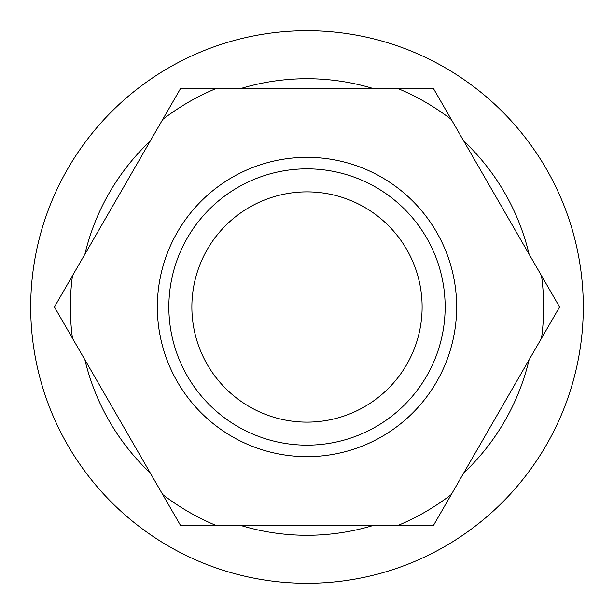 <?xml version="1.0" encoding="UTF-8"?>
<svg xmlns="http://www.w3.org/2000/svg" width="614" height="614" viewBox="0 0 614 614"><rect width="100%" height="100%" fill="white"/><g stroke="black" fill="none" stroke-linecap="round" stroke-linejoin="round"><path stroke-width="0.92" d="M307 422.125A115.125 115.125 0 0 0 406.698 249.438A115.125 115.125 0 0 0 207.302 249.438A115.125 115.125 0 0 0 307 422.125M307 445.15A138.15 138.15 0 0 0 426.638 237.925A138.15 138.15 0 0 0 187.362 237.925A138.15 138.15 0 0 0 307 445.15M529.091 254.196A228.278 228.278 0 0 0 463.777 141.066M372.314 88.262A228.278 228.278 0 0 0 241.686 88.262M150.223 141.066A228.278 228.278 0 0 0 84.909 254.196M84.909 359.804A228.278 228.278 0 0 0 150.223 472.934M241.686 525.737A228.278 228.278 0 0 0 372.314 525.737M463.777 472.934A228.278 228.278 0 0 0 529.091 359.804M307 157.338A149.662 149.662 0 0 1 436.608 381.831A149.662 149.662 0 0 1 177.392 381.831A149.662 149.662 0 0 1 307 157.338M72.444 275.786L162.695 119.477A236.628 236.628 0 0 1 216.75 88.262L397.25 88.262A236.628 236.628 0 0 1 451.305 119.477L541.556 275.786A236.628 236.628 0 0 1 541.556 338.214L451.305 494.523A236.628 236.628 0 0 1 397.25 525.737L216.75 525.737A236.628 236.628 0 0 1 162.695 494.523L72.444 338.214A236.628 236.628 0 0 1 72.444 275.786L54.423 307L72.444 338.214M216.75 525.737L180.716 525.737L162.695 494.523M451.305 494.523L433.284 525.737L397.25 525.737M541.556 275.786L559.577 307L541.556 338.214M397.25 88.262L433.284 88.262L451.305 119.477M162.695 119.477L180.716 88.262L216.75 88.262M30.7 307A276.3 276.3 0 0 0 307 583.3A276.3 276.3 0 0 0 583.3 307A276.3 276.3 0 0 0 307 30.7A276.3 276.3 0 0 0 30.7 307"/></g></svg>
